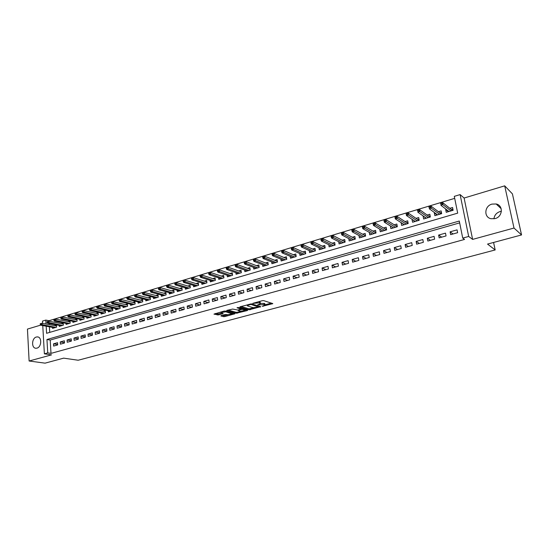 <?xml version="1.0" encoding="UTF-8"?>
<svg xmlns="http://www.w3.org/2000/svg" width="549" height="549" viewBox="0 0 549 549"><rect width="100%" height="100%" fill="white"/><g stroke="black" fill="none" stroke-linecap="round" stroke-linejoin="round"><path stroke-width="0.82" d="M262.285 306.349L272.819 303.624L263.692 300.619L262.305 300.701L252.753 303.364L259.396 302.856L260.542 303.624L257.605 304.928L264.851 304.537L265.215 305.059L262.285 306.349M36.948 348.135C41.662 347.098 42.067 336.873 37.414 336.901L36.337 337.024C31.643 338.102 31.252 348.286 35.932 348.251L36.948 348.135M493.942 218.831C494.395 215.249 496.42 212.827 500.029 211.564L501.388 211.296M495.088 218.591C502.719 216.807 503.536 205.367 496.159 203.981L491.979 204.104C484.342 205.971 483.628 217.418 491.094 218.728L495.088 218.591M221.165 315.593L220.883 315.95L223.539 316.649L224.864 316.567L234.903 313.795L225.316 311.043L223.951 311.125L213.959 314.131L218.591 314.913L223.141 313.596L221.014 312.566L225.797 311.805L232.385 313.932L227.657 314.687L225.275 314.488L221.165 315.593M459.657 222.88L50.199 340.051L50.995 353.378L47.736 352.89L44.38 353.824L42.76 325.578M521.55 234.938L514.001 228.048L504.696 185.85L512.416 193.879L521.55 234.938L487.546 244.085L495.177 249.953L78.171 360.24L63.663 358.147L45.073 363.15L29.118 361.016L51.531 354.867L44.38 353.824M504.696 185.85L464.111 198.031L472.614 239.398L514.001 228.048M472.614 239.398L468.674 236.461L462.732 238.101L459.28 221.034L46.953 339.508L47.736 352.89M50.995 353.378L464.564 239.433L462.732 238.101M249.109 309.794L260.754 306.671L251.593 303.906L240.139 306.726L239.817 307.104L249.109 309.794L248.992 308.826L253.919 307.783M247.325 310.556L236.214 313.246L226.634 310.48L232.659 309.053L237.854 310.055L241.107 309.087L236.996 307.783L238.184 307.461L247.647 310.185L247.325 310.556L247.263 310.075M40.763 325.097L27.45 329.091L29.118 361.016M52.498 327.376L52.56 328.364L56.581 327.183L56.444 324.974L54.406 325.578M59.217 325.379L59.278 326.387L63.348 325.186L63.204 322.97L61.152 323.581M66.004 323.361L66.072 324.384L70.176 323.176L70.032 320.945L67.966 321.556M72.859 321.323L72.935 322.359L77.086 321.138L76.929 318.9L74.856 319.518M79.797 319.257L79.866 320.314L84.066 319.079L83.908 316.835L81.822 317.452M86.804 317.178L86.879 318.248L91.12 316.999L90.956 314.742L88.856 315.366M93.886 315.071L93.968 316.162L98.257 314.9L98.079 312.628L95.972 313.253M101.043 312.937L101.126 314.049L105.463 312.772L105.284 310.494L103.164 311.118M108.283 310.782L108.373 311.914L112.758 310.624L112.572 308.332L110.438 308.963M115.599 308.6L115.695 309.753L120.128 308.449L119.936 306.15L117.788 306.788M122.997 306.397L123.1 307.57L127.581 306.253L127.382 303.94L125.22 304.578M130.477 304.173L130.58 305.368L135.116 304.029L134.91 301.71L132.734 302.355M138.039 301.916L138.149 303.137L142.733 301.785L142.52 299.452L140.338 300.097M145.691 299.637L145.808 300.879L150.44 299.514L150.22 297.167L148.024 297.819M153.425 297.332L153.548 298.594L158.236 297.215L158.009 294.861L155.792 295.513M161.248 294.991L161.379 296.288L166.114 294.888L165.88 292.521L163.657 293.18M169.161 292.631L169.298 293.955L174.088 292.542L173.848 290.16L171.611 290.826M177.169 290.243L177.306 291.594L182.158 290.16L181.904 287.772L179.653 288.438M185.26 287.827L185.411 289.206L190.318 287.758L190.057 285.356L187.792 286.022M193.454 285.377L193.605 286.791L198.566 285.322L198.306 282.907L196.02 283.586M201.737 282.9L201.902 284.341L206.918 282.859L206.644 280.436L204.352 281.115M210.123 280.395L210.288 281.87L215.373 280.367L215.084 277.931L212.779 278.618M218.605 277.856L218.777 279.366L223.923 277.849L223.628 275.399L221.309 276.085M227.183 275.282L227.368 276.833L232.577 275.296L232.275 272.832L229.935 273.526M235.871 272.681L236.063 274.267L241.334 272.716L241.025 270.238L238.671 270.938M244.662 270.046L244.868 271.673L250.2 270.101L249.877 267.617L247.51 268.317M253.556 267.377L253.775 269.051L259.169 267.459L258.84 264.954L256.458 265.661M262.559 264.673L262.786 266.395L268.248 264.783L267.912 262.264L265.51 262.978M271.673 261.935L271.913 263.705L277.444 262.072L277.094 259.54L274.678 260.26M280.903 259.155L281.157 260.981L286.75 259.327L286.393 256.788L283.963 257.508M290.243 256.342L290.51 258.222L296.179 256.548L295.808 253.995L293.358 254.715M299.699 253.494L299.98 255.429L305.718 253.734L305.34 251.168L302.876 251.895M309.272 250.605L309.567 252.602L315.38 250.886L314.989 248.306L312.511 249.04M318.969 247.674L319.285 249.74L325.173 248.004L324.768 245.403L322.27 246.144M328.789 244.703L329.119 246.837L335.082 245.08L334.67 242.466L332.152 243.214M338.726 241.69L339.083 243.9L345.122 242.123L344.697 239.494L342.164 240.242M348.8 238.637L349.171 240.929L355.292 239.124L354.853 236.482L352.307 237.237M358.998 235.535L359.396 237.916L365.593 236.084L365.147 233.428L362.58 234.19M369.333 232.385L369.751 234.862L376.031 233.009L375.571 230.34L372.984 231.108M379.798 229.187L380.244 231.767L386.613 229.894L386.132 227.204L383.531 227.979M390.401 225.941L390.881 228.631L397.325 226.73L396.838 224.033L394.216 224.809M401.264 222.722L403.522 224.273M401.161 222.75L401.655 225.454L408.188 223.532L407.687 220.815L405.045 221.597M412.272 219.456L414.406 221.096M412.066 219.518L412.574 222.235L419.196 220.286L418.681 217.555L416.025 218.344M423.43 216.148L425.434 217.871M423.121 216.237L423.643 218.976L430.354 216.992L429.826 214.247L427.149 215.043M434.746 212.792L434.328 212.916L436.613 214.611M434.328 212.916L434.863 215.668L441.664 213.657L441.121 210.898L438.425 211.701M450.66 234.643L457.633 232.687L457.063 229.866L450.105 231.829L450.66 234.643M439.173 237.868L446.049 235.933L445.493 233.133L438.63 235.075L439.173 237.868M427.836 241.045L434.623 239.144L434.081 236.358L427.307 238.266L427.836 241.045M416.657 244.181L423.348 242.308L422.826 239.536L416.142 241.423L416.657 244.181M405.629 247.276L412.23 245.424L411.723 242.672L405.128 244.531L405.629 247.276M394.752 250.33L401.257 248.505L400.763 245.767L394.264 247.606L394.752 250.33M384.012 253.35L390.435 251.545L389.955 248.821L383.538 250.632L384.012 253.35M373.416 256.321L379.757 254.544L379.29 251.833L372.956 253.617L373.416 256.321M362.964 259.258L369.216 257.502L368.763 254.805L362.512 256.568L362.964 259.258M352.643 262.154L358.82 260.418L358.373 257.742L352.204 259.485L352.643 262.154M342.452 265.009L348.553 263.3L348.121 260.638L342.027 262.353L342.452 265.009M332.399 267.83L338.417 266.141L337.999 263.493L331.987 265.194L332.399 267.83M322.469 270.616L328.412 268.948L328.007 266.32L322.071 267.994L322.469 270.616M312.669 273.368L318.537 271.721L318.139 269.106L312.278 270.76L312.669 273.368M302.993 276.085L308.785 274.459L308.401 271.851L302.616 273.491L302.993 276.085M293.441 278.768L299.157 277.163L298.78 274.569L293.07 276.181L293.441 278.768M283.998 281.417L289.646 279.832L289.282 277.252L283.641 278.844L283.998 281.417M274.678 284.032L280.258 282.467L279.908 279.901L274.335 281.479L274.678 284.032M265.476 286.619L270.986 285.068L270.643 282.522L265.14 284.073L265.476 286.619M256.383 289.172L261.825 287.642L261.489 285.103L256.054 286.64L256.383 289.172M247.4 291.691L252.773 290.181L252.451 287.655L247.077 289.172L247.4 291.691M238.527 294.182L243.838 292.692L243.523 290.181L238.218 291.677L238.527 294.182M229.757 296.638L235.006 295.17L234.698 292.672L229.455 294.147L229.757 296.638M221.096 299.075L226.277 297.62L225.982 295.129L220.801 296.597L221.096 299.075M212.532 301.476L217.658 300.035L217.37 297.565L212.25 299.013L212.532 301.476M204.077 303.851L209.135 302.43L208.86 299.967L203.803 301.394L204.077 303.851M195.712 306.198L200.721 304.791L200.447 302.341L195.451 303.755L195.712 306.198M187.449 308.517L192.397 307.124L192.136 304.695L187.195 306.088L187.449 308.517M179.283 310.809L184.176 309.437L183.922 307.015L179.036 308.394L179.283 310.809M171.213 313.074L176.044 311.715L175.797 309.307L170.972 310.672L171.213 313.074M163.231 315.311L168.008 313.973L167.774 311.571L162.998 312.923L163.231 315.311M155.34 317.528L160.068 316.203L159.834 313.815L155.12 315.147L155.34 317.528M147.544 319.717L152.21 318.406L151.991 316.032L147.324 317.349L147.544 319.717M139.83 321.879L144.449 320.582L144.229 318.221L139.618 319.525L139.83 321.879M132.206 324.02L136.77 322.737L136.564 320.39L132 321.673L132.206 324.02M124.664 326.14L129.18 324.871L128.981 322.531L124.465 323.807L124.664 326.14M117.205 328.233L121.672 326.978L121.48 324.651L117.019 325.907L117.205 328.233M109.834 330.299L114.247 329.064L114.062 326.744L109.649 327.986L109.834 330.299M102.539 332.344L106.904 331.122L106.726 328.817L102.361 330.045L102.539 332.344M95.32 334.375L99.644 333.161L99.465 330.862L95.155 332.083L95.32 334.375M88.183 336.372L92.458 335.178L92.294 332.893L88.018 334.101L88.183 336.372M81.128 338.356L85.356 337.168L85.191 334.897L80.971 336.091L81.128 338.356M74.142 340.318L78.322 339.145L78.171 336.88L73.991 338.06L74.142 340.318M67.232 342.253L71.37 341.094L71.219 338.843L67.088 340.009L67.232 342.253M60.397 344.175L64.487 343.029L64.343 340.785L60.253 341.938L60.397 344.175M57.542 342.706L53.5 343.846L53.63 346.076L57.679 344.937L57.542 342.706M454.696 198.354L49.053 320.712L49.081 321.254M49.218 323.485L49.286 324.617M49.417 326.806L49.746 332.378M446.213 209.389L445.685 209.546L446.234 212.312L453.131 210.281L452.575 207.501L449.857 208.311M495.177 249.953L493.585 242.459M42.63 323.368L42.499 321.09L45.814 320.088L46.041 324.006M49.053 320.712L45.814 320.088M46.171 326.209L46.59 333.298L457.688 213.142L454.291 196.357L460.117 194.593L468.674 236.461M464.111 198.031L460.117 194.593M50.199 340.051L46.953 339.508M445.685 209.546L447.95 211.303M450.105 231.829L453.076 233.963M438.63 235.075L441.691 237.161M427.307 238.266L430.45 240.311M416.142 241.423L419.367 243.42M405.128 244.531L408.435 246.494M394.264 247.606L397.641 249.521M383.538 250.632L386.99 252.513M372.956 253.617L376.484 255.463M362.512 256.568L366.108 258.373M352.204 259.485L355.869 261.249M342.027 262.353L345.76 264.083M331.987 265.194L335.775 266.883M322.071 267.994L325.928 269.648M312.278 270.76L316.197 272.379M302.616 273.491L306.589 275.076M293.07 276.181L297.098 277.739M283.641 278.844L287.724 280.374M274.335 281.479L278.467 282.968M265.14 284.073L269.326 285.535M256.054 286.64L260.288 288.074M247.077 289.172L251.367 290.579M238.218 291.677L242.548 293.049M229.455 294.147L233.833 295.499M220.801 296.597L225.227 297.915M212.25 299.013L216.718 300.303M203.803 301.394L208.304 302.664M195.451 303.755L199.994 304.997M187.195 306.088L191.779 307.303M179.036 308.394L183.661 309.581M170.972 310.672L175.632 311.832M162.998 312.923L167.692 314.062M155.12 315.147L159.848 316.265M147.324 317.349L152.087 318.441M139.618 319.525L144.414 320.595M132 321.673L136.77 322.709M124.465 323.807L129.173 324.795M117.019 325.907L121.665 326.861M109.649 327.986L114.233 328.906M102.361 330.045L106.89 330.93M95.155 332.083L99.623 332.934M88.018 334.101L92.438 334.917M80.971 336.091L85.335 336.873M73.991 338.06L78.301 338.815M67.088 340.009L71.343 340.737M60.253 341.938L64.466 342.638M53.5 343.846L57.659 344.525M265.167 304.688L264.721 303.563L264.851 304.537M260.583 303.357L264.721 303.563M260.487 303.247L260.034 302.108L260.164 303.096M258.49 301.737L260.034 302.108M265.229 304.75L271.467 303.075M240.977 306.493L248.992 308.826M259.025 306.411L259.485 306.287M258.771 307.09L250.962 304.407L247.283 305.498L247.681 306.033L253.219 307.666L258.771 307.09M246.364 309.814L245.177 310.13M240.791 311.31L237.429 312.209L237.552 313.17M227.959 310.034L236.097 312.292L237.429 312.209M240.428 311.235L245.218 310.466L242.74 309.423L241.382 309.506L238.142 310.466L240.428 311.235M245.183 310.178L245.129 309.458M241.635 308.456L241.382 309.506M232.351 313.651L232.282 312.951M215.167 313.513L218.481 313.953L221.686 313.081M222.091 315.346L224.754 315.613L227.986 314.749M232.344 313.575L233.469 313.273M448.039 211.784L447.812 210.631M451.388 209.519L452.891 209.08M451.827 210.665L451.635 209.718L452.088 209.313L452.328 210.514M441.691 202.753L440.518 203.103L440.737 204.242L441.911 203.885L441.691 202.753L442.583 202.56L442.988 204.599L440.874 205.237L448.945 211.516M440.737 204.242L440.518 203.103M441.911 203.885L451.01 210.905M442.583 202.56L451.635 209.718M436.716 215.119L436.517 214.103M440.003 212.888L441.43 212.463M440.442 214.021L440.257 213.081L440.71 212.676L440.943 213.87M430.039 206.259L428.886 206.609L429.098 207.742L430.258 207.392L430.039 206.259L430.944 206.067L431.336 208.098L429.256 208.723L437.553 214.872M429.098 207.742L428.886 206.609M430.258 207.392L439.591 214.268M430.944 206.067L440.257 213.081M425.537 218.413L425.365 217.514M428.769 216.21L430.128 215.805M429.208 217.335L429.03 216.395L429.483 215.997L429.709 217.184M418.551 209.725L417.412 210.068L417.624 211.187L418.763 210.843L418.551 209.725L419.463 209.526L419.848 211.543L417.796 212.161L426.319 218.186M417.624 211.187L417.412 210.068M418.763 210.843L428.33 217.589M419.463 209.526L429.03 216.395M414.509 221.666L414.365 220.87M417.686 219.483L418.976 219.099M418.125 220.602L417.954 219.669L418.407 219.271L418.626 220.451M407.221 213.136L406.095 213.479L406.301 214.59L407.427 214.254L407.221 213.136L408.14 212.937L408.511 214.94L406.493 215.551L415.229 221.453M407.427 214.254L417.213 220.87M408.14 212.937L417.954 219.669M406.493 215.551L406.301 214.59M403.632 224.87L403.501 224.17M406.747 222.716L407.969 222.352M407.193 223.82L407.022 222.894L407.482 222.503L407.694 223.676M396.042 216.505L394.937 216.841L395.136 217.946L396.248 217.617L396.042 216.505L396.975 216.299L397.339 218.296L395.342 218.893L404.29 224.678M396.248 217.617L406.246 224.102M396.975 216.299L407.022 222.894M395.342 218.893L395.136 217.946M392.899 228.034L392.789 227.416M395.959 225.907L397.119 225.564M396.405 227.005L396.241 226.078L396.694 225.687L396.906 226.854M385.021 219.826L383.929 220.156L384.122 221.261L385.22 220.931L385.021 219.826L385.961 219.621L386.318 221.604L384.348 222.194L393.496 227.862M385.22 220.931L395.431 227.293M385.961 219.621L396.241 226.078M384.348 222.194L384.122 221.261M382.303 231.163L382.207 230.621M385.309 229.05L386.407 228.727M385.762 230.141L385.597 229.221L386.05 228.83L386.256 229.997M374.15 223.107L373.073 223.429L373.258 224.527L374.336 224.198L374.15 223.107L375.097 222.894L375.441 224.864L373.498 225.447L382.845 230.999M374.336 224.198L384.753 230.436M375.097 222.894L385.597 229.221M373.498 225.447L373.258 224.527M371.845 234.245L371.762 233.771M374.802 232.158L375.832 231.85M375.255 233.236L375.097 232.323L375.55 231.939L375.749 233.092M363.424 226.339L362.354 226.655L362.539 227.746L363.61 227.43L363.424 226.339L364.378 226.126L364.714 228.082L362.8 228.659L372.332 234.1M363.61 227.43L374.219 233.545M364.378 226.126L375.097 232.323M362.8 228.659L362.539 227.746M361.523 237.285L361.455 236.88M364.433 235.219L365.401 234.938M364.879 236.296L364.728 235.391L365.181 234.999L365.38 236.152M352.835 229.523L351.785 229.846L351.964 230.93L353.014 230.607L352.835 229.523L353.803 229.31L354.126 231.259L352.238 231.829L361.963 237.154M353.014 230.607L363.815 236.612M353.803 229.31L364.728 235.391M352.238 231.829L351.964 230.93M351.333 240.29L351.278 239.94M354.194 238.245L355.1 237.978M354.647 239.316L354.496 238.41L354.949 238.026L355.141 239.165M342.398 232.673L341.354 232.989L341.533 234.066L342.569 233.75L342.398 232.673L343.372 232.453L343.681 234.396L341.814 234.951L351.717 240.174M342.569 233.75L353.556 239.638M343.372 232.453L354.496 238.41M341.814 234.951L341.533 234.066M344.086 241.237L344.937 240.984M344.539 242.294L344.395 241.395L344.847 241.011L345.033 242.143M332.09 235.782L331.068 236.091L331.232 237.161L332.255 236.852L332.09 235.782L333.071 235.555L333.373 237.484L331.534 238.04L341.608 243.159M332.255 236.852L343.42 242.624M333.071 235.555L344.395 241.395M331.534 238.04L331.232 237.161M334.108 244.181L334.904 243.948L335.055 245.087M321.92 238.842L320.911 239.151L321.069 240.215L322.085 239.913L321.92 238.842L322.908 238.623L323.203 240.537L321.385 241.08L331.63 246.096M322.085 239.913L333.415 245.575M334.561 245.231L334.423 244.339L334.876 243.955M322.908 238.623L334.423 244.339M321.385 241.08L321.069 240.215M324.253 247.098L324.994 246.878L324.713 248.134M311.88 241.869L310.885 242.171L311.043 243.228L312.038 242.933L311.88 241.869L312.875 241.642L313.163 243.55L311.372 244.085L321.776 249.006M312.038 242.933L323.539 248.484M312.875 241.642L324.576 247.249M311.372 244.085L311.043 243.228M314.529 249.973L315.215 249.768M301.971 244.854L300.989 245.149L301.14 246.206L302.128 245.911L301.971 244.854L302.973 244.628L303.254 246.522L301.483 247.05L312.045 251.867M302.128 245.911L313.788 251.36M314.989 251.003L315.222 249.816M302.973 244.628L314.852 250.124M301.483 247.05L301.14 246.206M304.921 252.808L305.553 252.622M292.185 247.805L291.217 248.093L291.368 249.143L292.336 248.855L292.185 247.805L293.2 247.572L293.468 249.459L291.718 249.98L302.444 254.702M292.336 248.855L304.16 254.194M305.381 253.837L305.567 252.698M293.2 247.572L305.251 252.959M291.718 249.98L291.368 249.143M295.437 255.614L296.014 255.443M282.529 250.715L281.575 251.003L281.719 252.046L282.68 251.758L282.529 250.715L283.545 250.481L283.812 252.355L282.083 252.869L292.953 257.502M282.68 251.758L294.655 257.001M295.897 256.63L296.028 255.539M283.545 250.481L295.767 255.759M282.083 252.869L281.719 252.046M286.063 258.387L286.599 258.229M272.997 253.59L272.05 253.871L272.194 254.908L273.141 254.626L272.997 253.59L274.02 253.35L274.274 255.216L272.572 255.724L283.586 260.26M273.141 254.626L285.26 259.766M286.523 259.396L286.612 258.353M274.02 253.35L286.406 258.524M272.572 255.724L272.194 254.908M263.582 256.424L262.648 256.706L262.786 257.735L263.719 257.454L263.582 256.424L264.611 256.184L264.858 258.044L263.177 258.545L274.315 262.985M276.813 261.118L277.293 260.974M263.719 257.454L275.982 262.504M277.272 262.12L277.314 261.125M264.611 256.184L277.156 261.255M263.177 258.545L262.786 257.735M267.672 263.822L268.104 263.692M254.283 259.224L253.364 259.505L253.494 260.528L254.42 260.253L254.283 259.224L255.319 258.984L255.559 260.83L253.899 261.331L265.188 265.689M254.42 260.253L266.821 265.201M268.132 264.817L268.125 263.863M255.319 258.984L268.015 263.959M253.899 261.331L253.494 260.528M258.641 266.491L259.025 266.375M245.101 261.99L244.195 262.264L244.319 263.287L245.231 263.012L245.101 261.99L246.144 261.749L246.377 263.582L244.737 264.076L256.157 268.351M245.231 263.012L257.769 267.871M259.101 267.48L259.053 266.574M246.144 261.749L258.991 266.622M244.737 264.076L244.319 263.287M249.713 269.127L250.056 269.024M236.036 264.728L235.137 264.995L235.26 266.011L236.159 265.743L236.036 264.728L237.079 264.481L237.305 266.306L235.686 266.793L247.235 270.98M236.159 265.743L248.834 270.506M250.179 270.108L250.09 269.243M237.079 264.481L250.07 269.257M235.686 266.793L235.26 266.011M227.08 267.425L226.188 267.692L226.312 268.701L227.204 268.434L227.08 267.425L228.13 267.178L228.35 268.996L226.751 269.477L238.417 273.574M227.204 268.434L239.995 273.114M228.13 267.178L241.224 271.851M226.751 269.477L226.312 268.701M218.234 270.087L217.356 270.355L217.473 271.357L218.351 271.096L218.234 270.087L219.284 269.84L219.497 271.645L217.919 272.126L229.708 276.147M218.351 271.096L231.266 275.687M219.284 269.84L232.467 274.404M217.919 272.126L217.473 271.357M209.492 272.723L208.627 272.983L208.744 273.985L209.608 273.725L209.492 272.723L210.548 272.476L210.761 274.274L209.196 274.74L221.103 278.679M209.608 273.725L222.647 278.226M210.548 272.476L223.814 276.929M209.196 274.74L208.744 273.985M200.859 275.324L200.001 275.584L200.111 276.579L200.968 276.319L200.859 275.324L201.922 275.07L202.121 276.861L200.577 277.327L212.6 281.191M200.968 276.319L214.124 280.738M201.922 275.07L215.263 279.427M200.577 277.327L200.111 276.579M192.328 277.897L191.484 278.151L191.587 279.139L192.438 278.885L192.328 277.897L193.399 277.643L193.591 279.42L192.068 279.88L204.194 283.668M192.438 278.885L205.697 283.222M193.399 277.643L206.808 281.891M192.068 279.88L191.587 279.139M183.901 280.436L183.064 280.69L183.167 281.671L184.004 281.417L183.901 280.436L184.972 280.182L185.157 281.953L183.654 282.406L195.883 286.118M184.004 281.417L197.372 285.679M184.972 280.182L198.457 284.334M183.654 282.406L183.167 281.671M175.57 282.948L174.747 283.195L174.843 284.176L175.673 283.922L175.57 282.948L176.648 282.687L176.826 284.451L175.337 284.897L187.676 288.534M175.673 283.922L189.144 288.101M176.648 282.687L190.208 286.75M175.337 284.897L174.843 284.176M167.342 285.425L166.525 285.672L166.622 286.647L167.438 286.4L167.342 285.425L168.419 285.164L168.591 286.921L167.122 287.36L179.557 290.929M167.438 286.4L181.012 290.503M168.419 285.164L182.048 289.138M167.122 287.36L166.622 286.647M159.21 287.875L158.4 288.122L158.489 289.09L159.299 288.849L159.21 287.875L160.287 287.614L160.459 289.364L159.004 289.797L171.535 293.296M159.299 288.849L172.969 292.871M160.287 287.614L173.985 291.498M159.004 289.797L158.489 289.09M151.167 290.297L150.371 290.538L150.46 291.505L151.256 291.265L151.167 290.297L152.251 290.037L152.416 291.773L150.975 292.205L163.602 295.63M151.256 291.265L165.023 295.211M152.251 290.037L166.011 293.832M150.975 292.205L150.46 291.505M143.22 292.692L142.431 292.933L142.52 293.893L143.31 293.653L143.22 292.692L144.305 292.432L144.469 294.161L143.049 294.587L155.758 297.942M143.31 293.653L157.165 297.531M144.305 292.432L158.133 296.137M143.049 294.587L142.52 293.893M135.363 295.06L134.587 295.3L134.67 296.254L135.452 296.014L135.363 295.06L136.454 294.799L136.612 296.515L135.205 296.94L148.004 300.228M135.452 296.014L149.39 299.823M136.454 294.799L150.337 298.423M135.205 296.94L134.67 296.254M127.601 297.4L126.826 297.633L126.908 298.587L127.684 298.354L127.601 297.4L128.692 297.139L128.843 298.848L127.45 299.26L140.338 302.492M127.684 298.354L141.711 302.087M128.692 297.139L142.63 300.68M127.45 299.26L126.908 298.587M119.922 299.713L119.16 299.946L119.236 300.893L120.005 300.66L119.922 299.713L121.02 299.452L121.164 301.147L119.792 301.559L132.755 304.729M120.005 300.66L134.114 304.324M121.02 299.452L135.013 302.918M119.792 301.559L119.236 300.893M112.332 302.005L111.577 302.231L111.653 303.172L112.408 302.945L112.332 302.005L113.43 301.737L113.568 303.425L112.209 303.837L125.254 306.939M112.408 302.945L126.599 306.541M113.43 301.737L127.478 305.127M112.209 303.837L111.653 303.172M104.832 304.263L104.084 304.489L104.159 305.422L104.9 305.203L104.832 304.263L105.93 303.995L106.06 305.683L104.722 306.081L117.843 309.121M104.9 305.203L119.167 308.73M105.93 303.995L120.032 307.31M104.722 306.081L104.159 305.422M97.406 306.5L96.672 306.719L96.741 307.653L97.475 307.433L97.406 306.5L98.511 306.232L98.642 307.907L97.31 308.305L110.507 311.283M97.475 307.433L111.818 310.899M98.511 306.232L112.662 309.478M97.31 308.305L96.741 307.653M90.07 308.71L89.343 308.929L89.405 309.856L90.139 309.643L90.07 308.71L91.175 308.442L91.299 310.11L89.988 310.501L103.253 313.424M90.139 309.643L104.55 313.04M91.175 308.442L105.374 311.612M89.988 310.501L89.405 309.856M82.81 310.899L82.089 311.118L82.158 312.038L82.878 311.825L82.81 310.899L83.922 310.624L84.038 312.285L82.741 312.676L96.075 315.538M82.878 311.825L97.358 315.16M83.922 310.624L98.168 313.733M82.741 312.676L82.158 312.038M75.632 313.06L74.925 313.273L74.987 314.193L75.7 313.98L75.632 313.06L76.743 312.786L76.86 314.44L75.577 314.824L88.979 317.631M75.7 313.98L90.249 317.253M76.743 312.786L91.038 315.826M75.577 314.824L74.987 314.193M68.536 315.201L67.829 315.414L67.891 316.327L68.598 316.114L68.536 315.201L69.648 314.927L69.757 316.574L68.488 316.951L81.952 319.703M68.598 316.114L83.215 319.333M69.648 314.927L83.983 317.898M68.488 316.951L67.891 316.327M61.515 317.315L60.815 317.528L60.877 318.434L61.57 318.228L61.515 317.315L62.627 317.041L62.73 318.681L61.474 319.058L75.007 321.748M61.57 318.228L76.249 321.385M62.627 317.041L77.004 319.95M61.474 319.058L60.877 318.434M54.571 319.408L53.877 319.621L53.932 320.52L54.625 320.314L54.571 319.408L55.682 319.134L55.785 320.76L54.543 321.138L68.131 323.78M54.625 320.314L69.366 323.416M55.682 319.134L70.1 321.982M54.543 321.138L53.932 320.52M47.701 321.481L47.015 321.687L47.07 322.586L47.749 322.38L47.701 321.481L48.813 321.206L48.909 322.826L47.681 323.196L61.33 325.783M47.749 322.38L62.552 325.42M48.813 321.206L63.265 323.985M47.681 323.196L47.07 322.586M40.901 323.526L40.228 323.732L40.276 324.631L40.955 324.425L40.901 323.526L42.019 323.251L42.115 324.864L40.894 325.228L54.598 327.767M40.955 324.425L55.806 327.41M42.019 323.251L56.506 325.976M40.894 325.228L40.276 324.631M263.177 305.91L263.232 306.294M253.755 303.021L253.803 303.425M258.51 304.475L258.558 304.873M263.973 303.329L264.103 304.311M259.684 304.132L259.739 304.558M259.272 301.868L259.396 302.856M254.942 302.698L254.99 303.103M272.27 303.329L272.338 303.851M260.336 306.548L260.404 307.049M250.33 308.751L250.454 309.711M258.922 306.116L259.011 306.822M250.893 303.872L250.962 304.407M249.946 304.057L250.001 304.462M248.704 304.393L248.752 304.798M236.097 312.292L236.214 313.246M240.894 308.243L240.977 308.922M244.799 309.368L244.888 310.041M242.658 308.751L242.74 309.423M238.534 309.869L238.582 310.26M231.953 312.861L232.035 313.506M225.721 311.153L225.797 311.805M222.661 313.342L222.716 313.802M218.481 313.953L218.591 314.913M217.129 314.028L217.239 314.989M234.416 313.534L234.471 313.994M224.754 315.613L224.864 316.567M223.422 315.696L223.539 316.649M37.414 336.901L38.011 337.004M496.159 203.981L501.155 208.682M258.991 306.136L259.087 306.857M247.194 304.805L247.283 305.498M241.004 308.277L241.093 308.977M238.081 309.993L238.142 310.466M220.938 311.942L221.014 312.566"/></g></svg>
